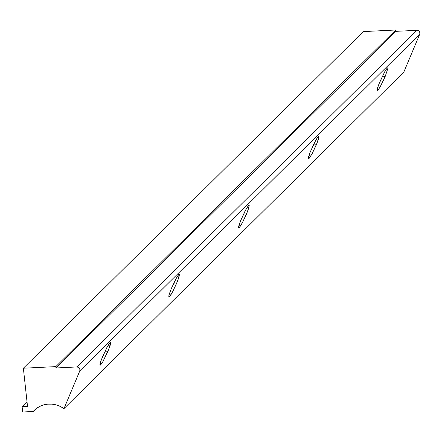 <?xml version="1.0" encoding="UTF-8"?>
<svg xmlns="http://www.w3.org/2000/svg" width="442" height="442" viewBox="0 0 442 442"><rect width="100%" height="100%" fill="white"/><g stroke="black" fill="none" stroke-linecap="round" stroke-linejoin="round"><path stroke-width="0.66" d="M108.003 351.13L104.975 351.279L108.003 351.13L102.92 361.589L100.212 365.241L99.947 364.528L101.069 360.49L106.754 347.749L110.014 342.605L110.682 342.445L108.865 349.003L102.92 361.589L100.643 364.943L99.98 365.103L100.505 362.18L102.66 356.418L107.743 345.959L110.014 342.605L110.682 342.445L110.152 345.373L108.003 351.13M176.778 283.013L173.75 283.162L176.778 283.013L172.684 291.681L170.8 294.963L168.993 297.123L168.905 295.422L170.573 290.427L175.535 279.631L177.413 276.349L178.795 274.488L179.463 274.327L177.645 280.885L172.684 291.681L169.424 296.825L168.756 296.985L169.286 294.057L171.435 288.3L176.524 277.841L178.795 274.488L179.463 274.327L178.933 277.25L176.778 283.013M246.559 213.9L243.531 214.05L246.559 213.9L242.465 222.569L240.581 225.851L238.774 228.017L238.686 226.315L240.354 221.32L245.316 210.519L248.575 205.381L249.244 205.215L247.426 211.773L242.465 222.569L239.205 227.713L238.536 227.873L240.354 221.32L246.304 208.729L248.575 205.381L249.244 205.215L248.713 208.143L246.559 213.9M316.339 144.788L313.312 144.937L316.339 144.788L312.245 153.462L309.593 157.871L308.555 158.905L308.466 157.203L310.135 152.208L315.096 141.412L318.356 136.269L319.025 136.108L317.207 142.661L312.245 153.462L308.986 158.601L308.317 158.766L310.135 152.208L316.085 139.622L318.356 136.269L319.025 136.108L318.494 139.031L316.339 144.788M385.12 76.67L382.092 76.82L385.12 76.67L381.026 85.345L378.374 89.754L377.335 90.787L377.247 89.085L378.916 84.09L384.86 71.505L387.137 68.151L387.8 67.985L387.833 68.56L385.12 76.67L380.037 87.135L377.766 90.483L377.098 90.649L377.628 87.72L379.777 81.963L384.86 71.505L387.137 68.151L387.568 67.847L387.833 68.56L385.12 76.67M23.371 368.219L55.83 366.617L395.723 29.995L363.263 31.597L23.371 368.219L363.263 31.597L395.723 29.995L55.83 366.617L55.979 367.976L395.866 31.354L395.723 29.995L395.866 31.354L55.979 367.976L77.013 366.937L416.905 30.31L395.866 31.354L416.905 30.31L77.013 366.937A2.801 2.641 45.3 0 1 79.831 370.832L419.718 34.211A2.801 2.641 -134.7 0 0 416.905 30.31L418.281 30.603L419.375 31.526L419.9 32.846L419.718 34.211L79.831 370.832L63.979 408.601L403.872 71.974L419.718 34.211L403.872 71.974L63.979 408.601L79.831 370.832L79.831 368.777L78.991 367.622L77.013 366.937L55.979 367.976L55.83 366.617L23.371 368.219L27.509 406.292L23.371 368.219M33.194 411.485A24.155 22.757 45.3 0 1 34.255 410.358A24.155 22.757 45.3 0 1 63.979 408.601L60.217 406.402L56.156 404.9L51.935 404.143L47.692 404.154L43.565 404.927L39.692 406.447L36.194 408.657L33.194 411.485L22.691 412.005L22.1 406.579L27.012 401.717L22.1 406.579L27.509 406.292L22.1 406.579L22.691 412.005L33.194 411.485L35.393 409.314L33.194 411.485"/></g></svg>
